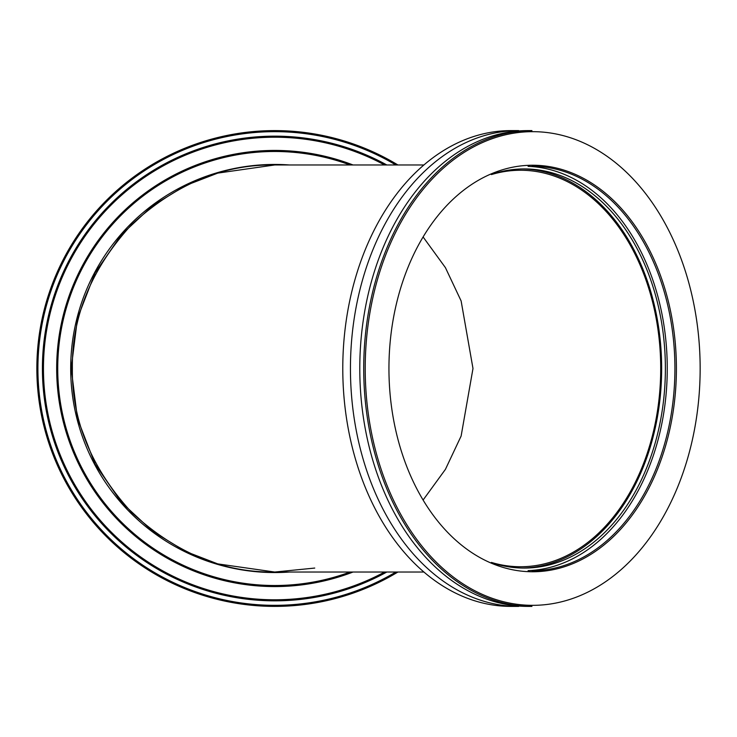 <?xml version="1.0" encoding="UTF-8"?>
<svg xmlns="http://www.w3.org/2000/svg" width="737" height="737" viewBox="0 0 737 737"><rect width="100%" height="100%" fill="white"/><g stroke="black" fill="none" stroke-linecap="round" stroke-linejoin="round"><path stroke-width="1.11" d="M491.413 174.577A198.244 140.177 -90 0 1 520.534 170.256A198.244 140.177 -90 0 1 660.711 368.5A198.244 140.177 -90 0 1 520.534 566.744A198.244 140.177 -90 0 1 491.413 562.423M423.222 499.861L445.415 469.368L461.122 436.055L472.988 368.5L461.122 300.945L445.415 267.632L423.222 237.139M72.373 368.5C71.682 420.449 91.434 468.419 131.647 512.418C175.397 552.861 223.099 572.732 274.744 572.032L217.756 563.888L185.558 551.451L152.623 531.331L121.402 502.33L95.156 464.282L77.477 418.598L71.213 368.5L77.477 318.402L95.156 272.718L121.402 234.67L152.623 205.669L185.558 185.549L217.756 173.112L274.744 164.968C223.099 164.268 175.397 184.139 131.647 224.582C91.434 268.581 71.682 316.551 72.373 368.5M518.664 606.394A237.894 168.22 -90 0 1 350.443 368.5A237.894 168.22 -90 0 1 518.664 130.606L510.999 130.606A237.894 168.22 90 0 0 342.779 368.5A237.894 168.22 90 0 0 510.999 606.394L518.664 606.394M493.458 563.252A199.57 141.117 90 0 0 524.265 568.07A199.57 141.117 90 0 0 665.382 368.5A199.57 141.117 90 0 0 524.265 168.93A199.57 141.117 90 0 0 493.458 173.748M522.404 168.948A199.57 141.117 -90 0 1 661.651 368.5A199.57 141.117 -90 0 1 522.404 568.052M532.676 165.235A203.265 143.733 -90 0 1 676.409 368.5A203.265 143.733 -90 0 1 532.676 571.765A203.265 143.733 -90 0 1 388.943 368.5A203.265 143.733 -90 0 1 532.676 165.235M531.93 570.714A202.214 142.987 90 0 0 674.917 368.5A202.214 142.987 90 0 0 531.93 166.286M532.676 131.665A236.835 167.474 90 0 0 365.211 368.5A236.835 167.474 90 0 0 532.676 605.335A236.835 167.474 90 0 0 700.15 368.5A236.835 167.474 90 0 0 532.676 131.665M531.93 606.394A237.894 168.22 -90 0 1 363.719 368.5A237.894 168.22 -90 0 1 531.93 130.606L528.005 130.606A237.894 168.22 -90 0 0 359.785 368.5A237.894 168.22 -90 0 0 528.005 606.394L531.93 606.394M528.097 166.359A202.214 142.987 -90 0 1 667.252 368.5A202.214 142.987 -90 0 1 528.097 570.641M289.429 164.968A204.066 204.066 0 0 0 70.688 368.5A204.066 204.066 0 0 0 289.429 572.032M386.814 572.032A232.348 232.348 0 0 1 42.405 368.5A232.348 232.348 0 0 1 386.814 164.968M384.603 164.968A231.289 231.289 0 0 0 43.455 368.5A231.289 231.289 0 0 0 384.603 572.032M350.038 164.968A217.01 217.01 0 0 0 57.735 368.5A217.01 217.01 0 0 0 350.038 572.032M353.032 572.032A218.069 218.069 0 0 1 56.675 368.5A218.069 218.069 0 0 1 353.032 164.968M395.852 164.968A236.835 236.835 0 0 0 37.909 368.5A236.835 236.835 0 0 0 395.852 572.032M397.906 572.032A237.894 237.894 0 0 1 36.85 368.5A237.894 237.894 0 0 1 397.906 164.968M314.745 568.061L274.744 572.032L423.913 572.032M274.744 164.968L423.913 164.968"/></g></svg>
